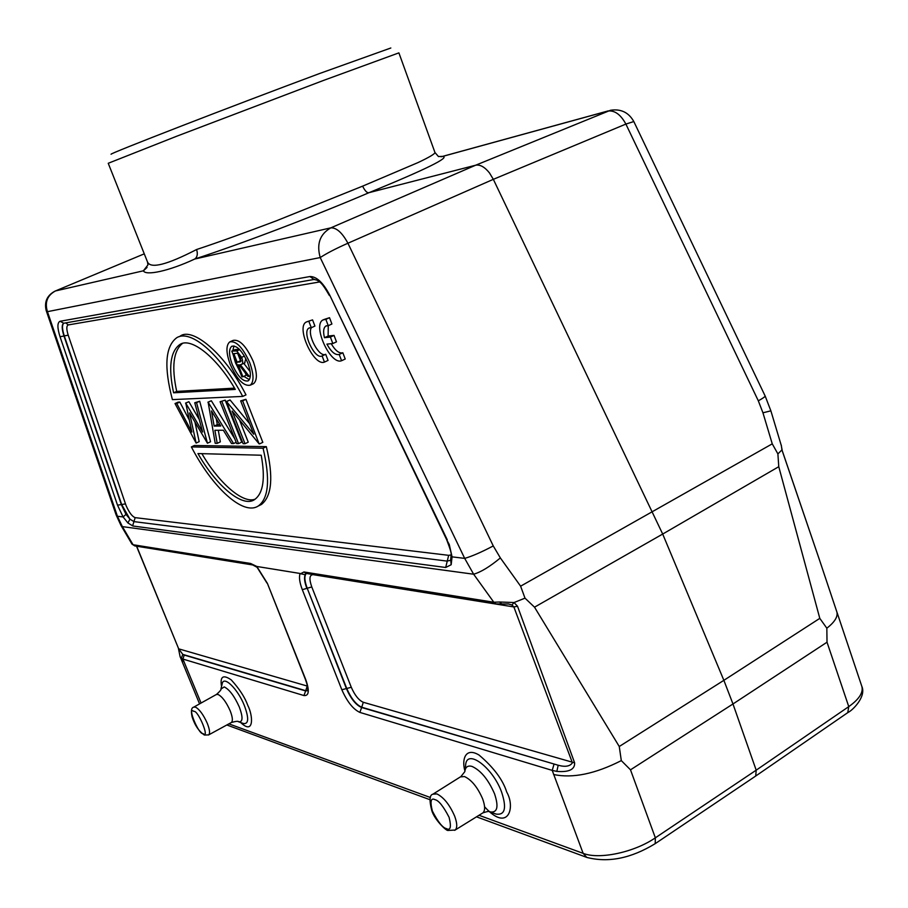 <?xml version="1.0" encoding="UTF-8"?>
<svg xmlns="http://www.w3.org/2000/svg" width="908" height="908" viewBox="0 0 908 908"><rect width="100%" height="100%" fill="white"/><g stroke="black" fill="none" stroke-linecap="round" stroke-linejoin="round"><path stroke-width="1.36" d="M324.474 337.708L330.376 337.072L332.827 343.53L326.914 344.121C331.182 351.918 335.279 355.357 339.195 354.449L341.578 360.714C330.489 365.459 312.102 325.178 322.987 319.934L325.836 319.355L328.242 325.677L325.847 326.029C323.464 327.811 322.998 331.692 324.474 337.708L328.117 336.051L334.031 335.404L330.376 337.072M334.031 335.404L336.482 341.851L332.827 343.53M331.204 343.689C335.358 350.692 339.24 353.711 342.838 352.758L339.195 354.449M342.838 352.758L345.222 359.023L341.578 360.714M323.85 319.548L329.513 317.698L325.836 319.355M329.513 317.698L331.908 324.008L328.242 325.677M328.265 325.654L328.117 336.051M308.924 321.511L311.296 327.709L309.026 328.049C301.49 331.658 314.849 360.136 322.102 355.936L324.451 362.088C313.793 366.73 295.713 327.073 306.223 322.056L312.556 319.888L314.928 326.086L311.296 327.709M311.455 327.64C306.632 334.394 319.31 358.115 325.7 354.279L322.102 355.936M325.7 354.279L328.049 360.419L324.451 362.088M307.04 321.693L312.556 319.888M241.165 360.703L240.541 360.737L237.771 353.655M237.204 362.247L233.821 353.655L235.955 353.439C237.476 352.815 239.031 354.143 240.597 357.423L240.541 361.759L237.204 362.247L240.541 360.737M239.723 349.648L236.75 350.976L241.63 357.332C243.015 361.146 243.015 363.484 241.63 364.335L240.325 364.71L249.223 376.309L247.941 376.4L239.065 364.823L238.237 364.891L242.89 376.752L241.868 376.831L231.778 351.112L236.738 350.942M237.397 349.398L234.037 350.897M231.778 351.112L235.127 349.614L239.417 349.33M245.864 358.66L244.581 363.007M250.37 375.787L249.223 376.309M243.798 363.359L250.165 371.644M245.364 373.04L246.227 375.242L242.89 376.752M182.326 343.553C173.36 350.987 171.476 366.946 176.685 391.405L234.536 388.136M219.872 424.569L217.296 424.604L216.263 418.724M201.894 453.659C218.953 483.181 243.128 504.156 255.227 499.128M233.174 354.665L235.478 362.791L239.485 370.748M243.832 376.332L249.325 379.726M233.946 345.914L232.834 350.636M235.297 389.419L173.598 392.801C168.286 367.672 170.307 351.634 179.636 344.665C190.453 336.562 216.41 356.549 235.297 389.419M176.685 391.405L173.598 392.801M220.746 426.011L211.473 410.927L214.152 426.068L220.746 426.011M217.296 424.604L214.152 426.068M197.944 453.557L261.209 455.226C265.42 478.323 263.297 493.044 254.83 499.389C243.14 508.457 216.467 486.279 197.944 453.557M232.153 364.29C228.805 355.017 228.68 349.012 231.778 346.254C236.909 345.222 242.243 350.783 247.782 362.939C251.096 372.201 251.21 378.182 248.145 380.895C242.981 381.905 237.646 376.377 232.153 364.29M147.936 264.988L147.527 262.037C150.671 268.961 167.027 264.796 196.593 249.518C197.955 254.002 197.331 257.18 194.698 259.052C240.745 244.07 315.303 215.718 369.125 192.632L475.667 165.211L330.83 227.851C336.55 227.613 342.248 232.743 347.923 243.231L493.26 545.935C481.603 552.098 472.081 556.252 464.692 558.386L452.059 556.854L451.174 564.731L445.692 567.489L132.897 526.004L127.926 522.974L129.946 519.149L125.996 514.393L121.343 504.587L125.474 503.883L126.257 505.983C129.288 512.725 132.262 516.607 135.178 517.639L133.941 521.612L129.946 519.149L121.627 504.451L64.275 335.892L68.213 335.166L125.474 503.883M242.708 396.41C220.78 354.472 190.521 328.662 176.629 337.799C165.256 346.481 163.849 367.082 172.406 399.622L242.708 396.41L246 394.889C225.229 354.018 192.19 326.188 179.829 336.38L179.035 336.732M189.556 412.902L196.117 443.07L175.028 403.538L176.754 403.47L191.86 432.083L185.765 403.107L202.643 432.049L194.755 402.743L196.559 402.675L207.455 443.218L189.556 412.902M217.205 443.342L215.207 443.32L208.136 402.21L233.594 443.558L231.517 443.524L223.357 430.244L214.89 430.279L217.205 443.342L220.326 441.867L218.295 430.267M221.949 401.654L238.554 443.615L236.659 443.592L220.077 401.722L225.173 400.167L241.755 442.105L238.554 443.615M259.109 443.876L232.142 411.052L245.035 443.706L243.106 443.671L226.421 401.472L253.763 434.206L240.654 400.893L242.629 400.814L259.109 443.876M266.328 446.645L263.07 448.2L191.372 446.918L194.414 445.488L266.328 446.645C273.535 476.802 271.923 496.063 261.504 504.417L259.155 505.586M263.07 448.2C270.312 479.072 268.745 498.31 258.349 505.938C243.355 516.153 212.483 487.709 191.372 446.918M230.235 364.449C226.035 352.803 225.876 345.29 229.735 341.919C236.205 340.591 242.879 347.537 249.779 362.757C253.922 374.414 254.081 381.882 250.268 385.162C243.753 386.49 237.067 379.578 230.235 364.449M175.028 403.538L178.104 402.142L179.829 402.074L176.754 403.47M179.829 402.074L189.17 419.746M185.765 403.107L188.875 401.688L185.538 403.118M188.875 401.688L199.272 419.496M196.559 402.675L199.703 401.234L194.755 402.743M199.703 401.234L210.554 441.765L207.455 443.218M194.97 422.197L199.181 441.64L196.117 443.07M236.159 442.332L233.594 443.558M208.136 402.21L211.326 400.746L234.752 438.78M211.326 400.746L207.921 402.21M220.077 401.722L225.173 400.167M226.83 401.45L230.064 399.963L226.421 401.472M230.064 399.963L249.632 423.696M242.629 400.814L245.909 399.304L240.654 400.893M245.909 399.304L262.821 442.332L259.563 443.887M239.508 420.018L248.247 442.173L245.035 443.706M233.129 340.398C239.564 339.104 246.238 346.05 253.15 361.236C257.282 372.802 257.418 380.27 253.57 383.664L252.912 383.959M147.051 267.44L143.407 270.8L147.845 265.057M196.593 249.518C217.33 242.674 244.059 233.05 276.781 220.644L362.61 186.151L417.998 162.589C429.223 157.288 434.875 153.929 434.966 152.51L438.507 156.607M441.061 156.755L442.752 156.38C450.311 157.334 425.773 169.421 369.125 192.632C367.241 193.256 365.061 191.089 362.61 186.151M770.881 410.836L762.947 412.799L772.254 443.842L520.613 586.182L525.006 598.156L534.517 607.18L662.692 534.052L493.339 179.33L347.923 243.231C335.858 248.576 326.619 253.355 320.218 257.566C316.404 243.98 319.945 234.071 330.83 227.851L194.698 259.052C169.16 271.004 145.621 276.032 143.407 270.8L55.445 290.957C47.261 295.406 44.594 302.319 47.443 311.671L46.274 310.774L116.111 514.881L120.968 525.437L132.012 544.153M633.807 121.547L625.884 124.078L493.339 179.33L489.503 172.963C484.724 166.993 480.116 164.405 475.667 165.211L610.471 110.277C620.913 108.676 628.699 112.422 633.818 121.547L765.126 395.956C765.138 396.694 762.868 398.317 758.316 400.814L625.884 124.078C620.675 114.499 614.648 110.163 607.815 111.06L442.752 156.38L438.541 156.517M127.926 522.974L123.091 516.936L117.427 516.255L116.145 514.961M496.074 603.922L493.804 602.231L303.953 571.972L305.928 573.379L496.074 603.956L508.423 603.979L511.964 604.989L513.86 606.941L572.403 762.799C570.008 766.363 565.264 767.181 558.182 765.24L361.418 707.434C355.8 704.903 350.794 698.615 346.391 688.582L351.283 687.265C354.801 695.278 358.796 700.284 363.291 702.281L574.616 762.845M390.826 47.999L319.593 73.514C230.314 106.701 107.246 154.462 111.117 154.246M307.676 690.704L305.429 690.886L184.233 655.065L182.78 654.396L178.683 648.845L307.426 686.107M778.769 466.689L819.799 618.359L723.869 680.33L619.256 746.501L621.31 760.609L630.504 769.825L732.972 703.972L723.869 680.33L662.692 534.052L778.769 466.689L777.895 453.909L781.958 449.891L781.3 445.295M781.289 445.272L781.016 444.602M781.958 449.88L819.924 561.269L781.936 449.937M772.254 443.842L777.895 453.909M501.942 604.115L499.457 602.015L514.064 602.526L517.526 606.26L513.86 606.941L313.112 574.662C309.424 574.843 308.981 578.941 311.784 586.965L351.283 687.265M450.55 560.327L447.031 561.099L133.941 521.612L132.693 525.584M520.613 586.182L500.365 557.932C489.775 566.717 480.865 572.142 473.647 574.219L464.692 558.386L320.218 257.566L47.443 311.671L117.427 516.255L122.364 526.617L120.968 525.437M514.076 602.537L511.964 604.978M201.077 703.042L182.905 659.06L303.942 695.551C309.026 696.039 309.628 690.693 305.724 679.525L267.383 583.356L256.816 566.467L250.608 563.471L133.056 544.732L134.725 545.878L131.989 544.119L133.056 544.732L122.364 526.617L473.647 574.219L493.804 602.231L499.457 602.015M181.316 658.323L180.17 656.825M303.942 695.551L305.735 690.704L182.78 654.396L181.316 658.345L182.905 659.06L184.233 655.065M136.518 546.196L253.366 565.06M619.256 746.501L534.517 607.18M517.526 606.26L574.628 762.834C574.934 769.496 568.998 772.356 556.831 771.403L558.182 765.24L361.736 707.241L363.291 702.281M524.994 598.156L514.064 602.526M303.953 571.972L300.571 573.742L305.179 574.685L305.928 573.413M256.658 566.626L257.157 567.364M556.808 771.391L552.223 770.393L583.14 853.35L479.004 815.282M184.142 661.921L181.396 659.696M836.699 611.436L836.824 611.776C838.141 616.521 834.815 622.003 826.836 628.2L819.799 618.359M826.836 628.2L827.018 642.206L848.764 706.628L756.194 770.177L655.349 837.823L630.504 769.825M621.31 760.609C595.217 773.9 572.664 778.531 553.63 774.524M256.816 566.467L300.094 573.47C298.846 577.113 299.572 582.505 302.296 589.644L341.828 689.728C347.117 701.691 353.133 709.25 359.863 712.405L552.223 770.393L553.982 764.354M827.018 642.206L732.972 703.972L756.194 770.177L755.728 776.022L655.213 843.645L655.349 837.823C634.261 852.385 599.166 859.785 583.14 853.35L586.75 857.39C608.224 862.986 631.037 858.4 655.213 843.645L654.94 843.827M239.292 362.099L240.972 361.339M244.445 356.061L241.63 357.332M319.639 281.957L68.304 324.916C66.375 325.756 66.341 329.173 68.213 335.166M135.178 517.639L448.666 555.333L451.083 554.947M65.694 322.896L68.304 324.916M314.69 279.358L63.855 323.214C61.937 324.769 62.073 328.991 64.275 335.892L63.969 336.017C61.744 329.014 61.63 324.769 63.628 323.282L63.753 323.225M193.858 711.418C198.023 709.761 210.338 739.611 203.017 733.585C198.841 735.083 186.673 705.652 193.858 711.418M435.034 799.687C438.678 800.391 443.376 806.281 449.108 817.348C451.469 827.131 450.527 830.865 446.271 828.561C442.605 827.744 437.974 821.888 432.356 811.014C429.949 801.321 430.846 797.553 435.034 799.687M147.856 264.966L147.947 263.797M445.692 567.489L448.666 555.333M117.507 505.154L121.343 504.587L63.969 336.017L60.03 336.732L117.507 505.154L123.091 516.936L125.996 514.393M46.195 310.593C44.117 301.842 47.068 295.35 55.025 291.116L144.27 253.843L55.331 290.991M231.131 722.632L208.67 734.89L204.402 735.049C198.829 731.258 194.732 725.163 192.087 716.775C190.862 710.862 191.395 707.661 193.699 707.162L195.39 707.082C199.431 709.25 203.392 714.664 207.285 723.324C209.725 729.544 210.191 733.403 208.67 734.89L208.42 735.015M482.364 813.205L455.158 830.037L447.973 830.457C446.191 831.002 434.33 819.47 431.743 810.413C429.144 800.288 429.552 794.875 432.946 794.171L436.896 793.91C443.728 797.315 449.642 804.715 454.636 816.088C457.257 823.227 457.428 827.88 455.158 830.037L454.647 830.355M147.527 262.037L108.234 163.281L176.685 136.234L323.373 80.483L398.896 52.868L434.966 152.51M451.083 555.026C451.764 554.232 450.311 549.17 446.736 539.851L449.278 544.539L452.059 556.854L451.151 555.197M447.258 539.817L329.718 295.111C323.146 282.626 316.551 276.429 309.923 276.543L60.087 321.273C57.227 322.567 57.204 327.72 60.03 336.732M446.736 539.851L329.718 295.111M329.343 295.441C321.398 281.628 320.252 282.615 317.198 280.22L314.077 279.46L309.923 276.543M63.764 323.237L60.087 321.273M216.501 694.427C219.963 691.329 221.439 689.547 220.928 689.058L224.219 686.902C229.44 689.501 234.468 696.22 239.326 707.06C243.094 717.286 242.89 722.2 238.713 721.815C238.498 720.975 236.057 721.202 231.392 722.484C233.004 720.952 232.596 717.036 230.155 710.748C226.24 702.009 222.188 696.584 218.022 694.45L216.24 694.563L193.937 707.026M460.924 776.556L464.817 771.664C465.373 766.976 467.79 765.228 472.046 766.431C480.843 770.461 488.345 779.597 494.554 793.819C498.878 806.94 497.38 812.966 490.059 811.922C489.775 811.037 487.392 811.355 482.897 812.864C485.292 810.628 485.19 805.918 482.579 798.711C477.574 787.259 471.547 779.87 464.499 776.556L460.39 776.896L433.457 793.842M136.506 546.196L178.683 648.845L136.711 546.298M758.316 400.814L762.947 412.799M307.585 690.738L305.735 690.704L307.222 686.051M451.174 564.731L450.697 560.043M500.365 557.932L493.26 545.935M306.268 573.47C304.157 575.967 304.464 580.893 307.199 588.225L311.784 586.965M341.828 689.728L346.391 688.582L307.199 588.225L346.72 688.412C351.112 698.422 356.118 704.699 361.736 707.241L359.863 712.405M242.969 723.335L238.202 721.633M494.508 813.511L489.071 811.582M252.481 564.799L250.608 563.471M302.296 589.644L306.87 588.395C304.521 582.221 303.953 577.658 305.179 574.685M243.049 723.37L243.616 723.574C248.701 724.062 248.974 718.115 244.434 705.743C237.782 688.707 223.323 674.837 222.131 684.042L221.03 688.605M494.554 813.523L496.086 814.079C504.996 815.373 506.846 808.086 501.636 792.207C492.556 766.874 466.144 747.886 465.611 765.535L464.93 770.79M307.88 690.602L307.585 690.727C307.176 689.649 309.299 690.25 305.36 679.252L305.724 679.525M305.36 679.252L267.383 583.356M240.665 722.518C254.353 735.718 253.037 715.379 247.839 705.505C244.99 697.48 239.474 688.956 231.29 679.933C223.107 674.247 219.849 676.437 221.541 686.505M484.588 806.781C507.992 832.931 515.812 807.814 506.743 792.094C502.862 779.768 493.646 767.43 479.072 755.059C465.146 746.648 461.616 759.905 464.907 770.915M836.801 611.72L861.805 686.289C863.542 692.429 859.195 699.205 848.764 706.628L847.754 712.655M430.403 797.519L228.873 723.858M587.374 857.617L476.507 816.825M326.449 325.756L325.847 326.029M309.594 327.788L309.026 328.049M244.99 362.825L241.63 364.335M181.918 343.678L179.636 344.677M258.371 505.972L261.504 504.417M250.268 385.174L253.616 383.641M442.31 156.46L608.303 110.878M781.232 445.317L782.163 450.232M765.138 395.967L770.881 410.847L781.22 445.283M450.652 560.032L451.083 555.049M178.467 648.687L180.147 656.836M134.725 545.901L252.481 564.821L257.123 567.318M181.498 659.923L180.34 657.21M836.813 611.788L819.118 558.897M257.009 567.205L267.031 583.152M199.567 703.882L181.441 659.889M861.805 686.289C866.538 696.527 852.555 710.431 848.072 712.428L755.774 775.988M226.83 724.981L429.87 799.676M230.428 341.601L233.095 340.421"/></g></svg>
